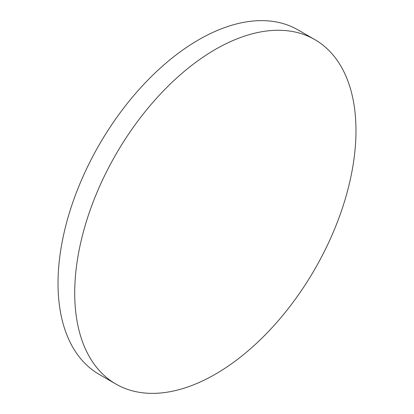 <?xml version="1.0" encoding="UTF-8"?>
<svg xmlns="http://www.w3.org/2000/svg" width="414" height="414" viewBox="0 0 414 414"><rect width="100%" height="100%" fill="white"/><g stroke="black" fill="none" stroke-linecap="round" stroke-linejoin="round"><path stroke-width="0.62" d="M74.717 293.009A198.875 114.823 -60 0 1 161.527 92.865A198.875 114.823 -60 0 1 314.785 39.584A198.875 114.823 -60 0 1 355.973 130.627A198.875 114.823 -60 0 1 269.162 330.77A198.875 114.823 -60 0 1 115.91 384.052A198.875 114.823 -60 0 1 74.717 293.009M115.91 384.052L99.215 374.416A198.875 114.823 -60 0 1 58.027 283.373A198.875 114.823 -60 0 1 144.838 83.23A198.875 114.823 -60 0 1 298.09 29.948L314.785 39.584"/></g></svg>
